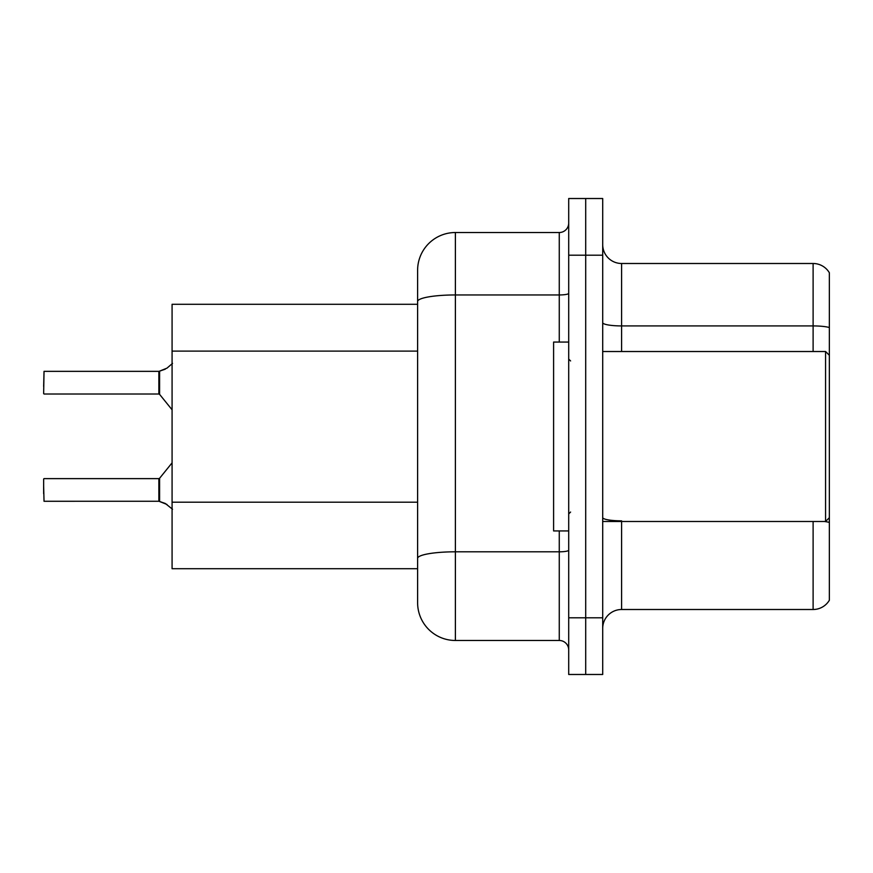 <?xml version="1.0" encoding="UTF-8"?>
<svg xmlns="http://www.w3.org/2000/svg" width="873" height="873" viewBox="0 0 873 873"><rect width="100%" height="100%" fill="white"/><g stroke="black" fill="none" stroke-linecap="round" stroke-linejoin="round"><path stroke-width="1.31" d="M559.266 342.063L559.266 294.954L455.39 294.954A37.779 6.558 180 0 0 417.61 301.512L417.61 270.292A37.779 37.779 0 0 1 455.39 232.524L455.39 640.476A37.779 37.779 0 0 1 417.61 602.708L417.61 301.512L417.61 304.295L172.079 304.295L172.079 568.705L417.61 568.705M602.708 628.396A18.89 18.89 0 0 1 621.598 609.507L813.112 609.507L813.112 521.487M585.707 617.811L585.707 674.48L602.708 674.48L602.708 617.811L585.707 617.811L585.707 674.48L568.705 674.48L568.705 617.811L585.707 617.811L585.707 255.189L585.707 617.811M568.705 617.811L568.705 198.52L585.707 198.52L585.707 255.189L585.707 198.52L602.708 198.52L602.708 617.811M829.35 272.747A18.89 18.89 0 0 0 813.112 263.493A18.89 18.89 0 0 1 829.35 272.747L829.35 600.253A18.89 18.89 0 0 1 813.112 609.507M829.35 327.528L829.35 328.543L829.35 327.528A18.89 3.285 180 0 0 813.112 325.924L813.112 263.493L621.598 263.493A18.89 18.89 0 0 1 602.708 244.604A18.89 18.89 0 0 0 621.598 263.493L621.598 351.513M829.35 328.543L829.35 355.289L825.574 351.513L825.574 521.487L829.35 517.711L829.35 522.447A18.89 3.285 180 0 0 824.418 521.487M455.39 640.476L559.266 640.476L559.266 530.937M455.39 232.524L559.266 232.524A9.439 9.439 0 0 0 568.705 223.073M417.61 602.708L417.61 564.929M417.61 270.292L417.61 291.069M568.705 649.927A9.439 9.439 0 0 0 559.266 640.476M166.983 504.474L159.017 501.277L165.27 503.459L172.527 509.254M165.27 369.17L159.017 371.352L166.983 368.144L159.606 371.134L159.595 394.356L158.864 394.007L158.864 371.352A0.949 0.938 0 0 0 159.017 371.352A0.949 0.938 180 0 1 158.875 371.363L158.864 382.669M43.65 386.444L44.032 371.352L158.864 371.352M568.705 342.063L553.602 342.063L553.602 530.937L568.705 530.937M158.875 501.266A0.949 0.938 180 0 1 159.017 501.277A0.949 0.938 -0 0 0 158.875 501.266L158.864 478.622L158.875 501.266L44.032 501.277L43.65 486.174M158.864 489.949L158.864 478.622L159.595 478.273L159.606 501.495M43.65 478.993L43.65 493.725M172.527 363.375L166.983 368.144M417.61 351.11L172.079 351.11M417.61 502.204L172.079 502.204M621.598 521.487L621.598 609.507M813.112 351.513L813.112 325.924L621.598 325.924A18.89 3.285 0 0 1 602.708 322.65M602.708 255.189L568.705 255.189M621.598 520.843A18.89 3.285 0 0 1 602.708 517.558M568.705 550.176A9.439 1.637 0 0 1 559.266 551.812L455.39 551.812A37.779 6.558 180 0 0 417.61 558.371M568.705 293.306A9.439 1.637 0 0 1 559.266 294.954L559.266 232.524M44.032 371.352L43.65 393.625M602.708 521.487L825.574 521.487M570.593 360.953L568.705 359.065M570.593 512.047L568.705 513.935M602.708 351.513L825.574 351.513M44.032 478.622L158.864 478.622M159.595 478.273L172.079 462.843M44.032 394.007L158.864 394.007M159.595 394.356L172.079 409.786"/></g></svg>
